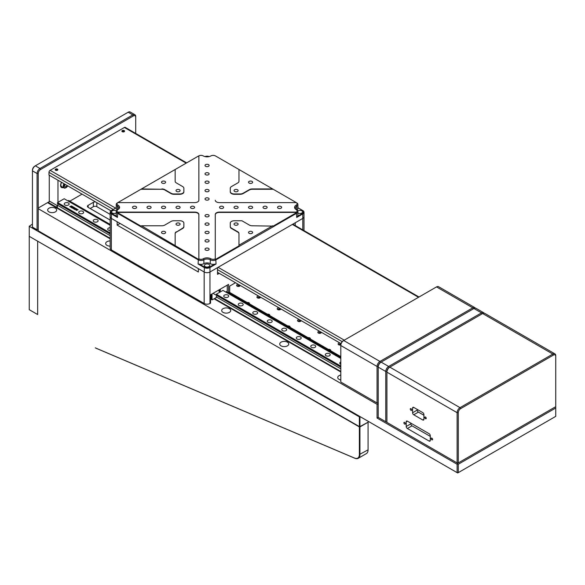<?xml version="1.0" encoding="UTF-8"?>
<svg xmlns="http://www.w3.org/2000/svg" width="585" height="585" viewBox="0 0 585 585"><rect width="100%" height="100%" fill="white"/><g stroke="black" fill="none" stroke-linecap="round" stroke-linejoin="round"><path stroke-width="0.88" d="M319.98 333.318A0.658 0.38 -0 0 0 319.264 333.318M110.141 246.139A4.512 2.603 180 0 1 106.989 245.371A4.512 2.603 180 0 1 105.673 243.528A4.512 2.603 180 0 1 110.141 240.925M223.024 312.361A4.512 2.603 180 0 1 221.7 310.525A4.512 2.603 180 0 1 224.486 308.112A4.512 2.603 180 0 1 229.408 308.683A4.512 2.603 180 0 1 230.731 310.525A4.512 2.603 180 0 1 227.945 312.931A4.512 2.603 180 0 1 223.024 312.361M281.041 345.859A4.512 2.603 180 0 1 279.718 344.017A4.512 2.603 180 0 1 282.504 341.611A4.512 2.603 180 0 1 287.425 342.174A4.512 2.603 180 0 1 288.749 344.017A4.512 2.603 180 0 1 285.963 346.422A4.512 2.603 180 0 1 281.041 345.859M340.799 379.979A4.512 2.603 180 0 1 339.059 379.358A4.512 2.603 180 0 1 337.735 377.515A4.512 2.603 180 0 1 340.799 375.043M48.979 211.88A4.512 2.603 180 0 1 47.656 210.037A4.512 2.603 180 0 1 50.442 207.631A4.512 2.603 180 0 1 55.356 208.194A4.512 2.603 180 0 1 56.679 210.037A4.512 2.603 180 0 1 53.893 212.443A4.512 2.603 180 0 1 48.979 211.88M555.75 416.366L457.704 472.972L447.262 466.947A3.283 1.894 180 0 1 447.254 466.94L38.244 230.804L457.119 472.643L457.119 464.263L377.062 418.041L378.217 417.376L457.704 463.261L555.172 406.992L555.75 407.321L555.75 407.994L458.282 464.263L458.282 472.643L555.75 416.366L555.75 407.994M110.141 214.366L96.839 206.688A2.464 1.419 -0 0 0 93.359 206.688L90.17 208.531M93.359 206.688L93.359 202.33A2.464 1.419 180 0 1 95.589 201.942M93.359 202.33L88.138 205.342L88.138 207.353A2.464 1.419 180 0 1 87.414 206.351A2.464 1.419 180 0 1 88.138 205.342M377.062 418.041L377.062 404.308L38.244 208.699L38.244 208.026L47.524 202.666L110.141 238.819M38.244 208.699L38.244 230.804M47.524 202.666L49.849 201.328L57.389 205.679A1.638 0.951 -0 0 0 56.906 206.351A1.638 0.951 -0 0 0 57.389 207.024M48.109 202.33L57.389 207.69M67.948 200.926L68.701 200.487L110.141 224.413M111.34 210.571L111.34 210.571A4.102 2.369 180 0 0 110.141 212.245A4.102 2.369 180 0 0 111.34 213.92L111.633 213.415L116.459 216.201L117.439 217.437L111.34 213.92L111.34 218.41A4.102 2.369 180 0 1 110.141 216.735A4.102 2.369 -0 0 0 111.34 218.41L117.146 221.759L117.146 225.108L198.366 272.003L198.366 268.654L204.172 272.003A4.102 2.369 -0 0 0 209.971 272.003L209.971 303.491L210.549 303.154L210.549 294.781L228.538 284.398L228.538 292.771L226.607 291.659L340.799 357.581M214.132 298.855L340.799 371.987M377.062 404.308L378.217 404.308M458.282 472.643L457.119 472.643M457.119 464.263L457.704 463.934L457.119 462.925L457.119 412.681A4.102 2.369 -60 0 1 460.022 407.657L552.847 354.064A4.102 2.369 -60 0 1 554.902 353.859A4.102 2.369 -60 0 1 555.75 355.738L555.75 356.411A3.283 1.894 120 0 0 553.432 355.073L460.6 408.666A3.283 1.894 120 0 0 458.282 412.681L458.282 462.925L457.119 462.925L385.764 421.726L385.764 371.482A4.102 2.369 -60 0 1 388.659 366.459L481.492 312.865A4.102 2.369 -60 0 1 483.539 312.661A4.102 2.369 -60 0 1 484.036 313.143M457.704 463.934L458.282 464.263M457.704 463.261L555.75 406.655L457.704 463.261L385.764 421.726M229.408 292.266L340.799 356.579M88.138 207.353L110.141 220.062M340.287 345.04A0.658 0.38 -0 0 0 339.571 345.04M299.674 321.589A0.658 0.38 -0 0 0 298.957 321.589M279.367 309.867A0.658 0.38 -0 0 0 278.657 309.867M259.06 298.145A0.658 0.38 -0 0 0 258.351 298.145M238.753 286.423A0.658 0.38 -0 0 0 238.044 286.423M61.513 182.271A4.512 2.603 120 0 0 60.577 185.416A4.512 2.603 120 0 0 63.224 187.522M57.966 180.224L57.966 202.33M57.966 203.836L57.966 204.509M69.864 201.16L82.046 194.125M49.264 175.2L49.264 201.664M38.244 173.526L37.082 173.526L32.438 170.842L32.438 170.176A3.283 1.894 -60 0 1 34.764 166.155L35.341 165.818A4.102 2.369 120 0 0 32.438 170.842L32.438 227.119L37.082 229.795L37.082 173.526A4.102 2.369 -60 0 1 39.985 168.502L132.81 114.909A4.102 2.369 -60 0 1 134.857 114.704A4.102 2.369 -60 0 1 135.713 116.583L135.713 117.249A3.283 1.894 120 0 0 133.387 115.91L40.562 169.504A3.283 1.894 120 0 0 38.244 173.526L38.244 208.026M134.857 114.704L130.221 112.027A4.102 2.369 120 0 0 128.166 112.225L35.341 165.818L39.985 168.502L40.562 169.504M135.713 133.446L135.713 117.249M38.244 229.795L37.082 229.795M32.438 170.842L32.438 170.176M61.242 187.28A4.512 2.603 120 0 0 62.639 187.185M483.539 312.661L476 308.31A4.102 2.369 120 0 0 473.945 308.514L381.12 362.108A4.102 2.369 120 0 0 378.217 367.131L378.217 417.376M378.217 402.97L377.062 402.97L377.062 366.459A4.102 2.369 -60 0 1 379.957 361.435L380.542 362.437L381.12 362.108L380.542 362.437A3.283 1.894 120 0 0 378.217 366.459L378.217 367.131L378.217 366.459A3.283 1.894 -60 0 1 380.542 362.437L381.12 362.108L388.659 366.459L389.244 367.46A3.283 1.894 120 0 0 386.919 371.482L386.919 422.399M410.29 408.908L410.838 408.593M432.608 439.393A1.024 0.592 -120 0 0 432.161 438.362A1.024 0.592 -120 0 0 431.372 438.092A1.024 0.592 -120 0 0 431.16 438.56A1.024 0.592 -120 0 0 431.606 439.591A1.024 0.592 -120 0 0 432.395 439.869A1.024 0.592 -120 0 0 432.608 439.393M405.339 423.65A1.024 0.592 -120 0 0 404.893 422.619A1.024 0.592 -120 0 0 404.103 422.348A1.024 0.592 -120 0 0 403.891 422.816A1.024 0.592 -120 0 0 404.337 423.847A1.024 0.592 -120 0 0 405.127 424.125A1.024 0.592 -120 0 0 405.339 423.65M554.902 353.859L484.702 313.333A4.102 2.369 120 0 0 482.647 313.538L389.822 367.131A4.102 2.369 120 0 0 386.919 372.155L386.919 371.482A3.283 1.894 -60 0 1 389.244 367.46L389.822 367.131L460.022 407.657L460.6 408.666M413.756 414.78A1.638 0.951 60 0 1 412.593 412.769L417.237 410.085A1.638 0.951 -120 0 0 418.399 412.096L413.756 414.78L422.75 419.971L423.906 419.299A1.638 0.951 60 0 1 423.569 420.052A1.638 0.951 60 0 1 422.75 419.971M423.906 415.277L418.399 412.096M423.906 419.299L423.906 414.611A1.638 0.951 60 0 0 422.75 412.6L413.756 407.409L412.593 408.074A1.638 0.951 60 0 1 412.937 407.328A1.638 0.951 60 0 1 413.756 407.409M417.237 410.085L417.237 409.42M412.593 408.074L412.593 412.769M407.372 428.512A1.638 0.951 60 0 1 406.209 426.502L410.853 423.818A1.638 0.951 -120 0 0 412.016 425.829L407.372 428.512L429.127 441.068L430.289 440.403A1.638 0.951 60 0 1 429.946 441.148A1.638 0.951 60 0 1 429.127 441.068M430.289 436.381L412.016 425.829M430.289 440.403L430.289 435.708A1.638 0.951 60 0 0 429.127 433.704L407.372 421.141L406.209 421.814A1.638 0.951 60 0 1 406.553 421.061A1.638 0.951 60 0 1 407.372 421.141M410.853 423.818L410.853 423.152M406.209 421.814L406.209 426.502M410.275 409.083A1.024 0.592 -120 0 0 410.999 410.341A1.024 0.592 -120 0 0 411.723 409.917A1.024 0.592 -120 0 0 410.999 408.666A1.024 0.592 -120 0 0 410.275 409.083M424.776 417.456A1.024 0.592 -120 0 0 425.5 418.714A1.024 0.592 -120 0 0 426.231 418.297A1.024 0.592 -120 0 0 425.5 417.039A1.024 0.592 -120 0 0 424.776 417.456M389.244 367.46L389.822 367.131M555.75 406.655L555.75 356.411M474.837 307.637L438.574 286.701A4.102 2.369 120 0 0 436.527 286.906L343.702 340.499L379.957 361.435L472.79 307.842A4.102 2.369 -60 0 1 474.837 307.637A4.102 2.369 -60 0 1 475.334 308.12M341.377 382.371L377.639 403.306L341.377 382.371M378.217 366.459L377.062 366.459L340.799 345.523L340.799 344.858A3.283 1.894 -60 0 1 343.117 340.836L343.702 340.499A4.102 2.369 120 0 0 340.799 345.523L340.799 382.034M340.799 345.523L340.799 344.858M295.257 225.554L295.257 222.761L302.796 218.41A4.102 2.369 -0 0 0 304.003 216.735A4.102 2.369 180 0 1 302.796 218.41L302.796 213.92L296.705 217.437L297.677 216.201L302.511 213.415A3.693 2.135 -0 0 0 302.511 210.403L297.911 207.748M214.512 264.223A4.102 2.369 180 0 1 210.264 263.659A4.512 2.603 -0 0 0 203.88 263.659A4.102 2.369 180 0 1 199.631 264.223L204.458 267.009A3.693 2.135 -0 0 0 209.679 267.009L214.512 264.223L216.062 263.996L209.971 267.513L209.971 272.003L217.51 267.645L217.51 274.343L219.251 273.341L217.51 272.339L341.004 343.636M202.834 266.073L202.256 266.409M117.146 225.108L120.049 223.433M209.971 303.491A4.102 2.369 180 0 1 204.172 303.491L111.34 249.897A4.102 2.369 180 0 1 110.141 248.223L110.141 212.245M235.499 282.723L229.7 286.072L229.7 292.098L228.538 292.771M57.476 169.123A1.353 0.782 -0 0 0 55.999 168.948A1.353 0.782 -0 0 0 55.165 169.672A1.353 0.782 -0 0 0 55.56 170.228A1.353 0.782 -0 0 0 57.037 170.396A1.353 0.782 -0 0 0 57.871 169.672A1.353 0.782 -0 0 0 57.476 169.123M55.297 170.008A1.353 0.782 180 0 1 57.476 169.789A1.353 0.782 180 0 1 57.739 170.008M124.195 130.601A1.353 0.782 -0 0 0 122.718 130.433A1.353 0.782 -0 0 0 121.885 131.15A1.353 0.782 -0 0 0 122.28 131.705A1.353 0.782 -0 0 0 123.757 131.874A1.353 0.782 -0 0 0 124.59 131.15A1.353 0.782 -0 0 0 124.195 130.601M122.016 131.486A1.353 0.782 180 0 1 124.195 131.267A1.353 0.782 180 0 1 124.459 131.486M110.967 210.819L48.979 175.032L48.979 172.356A1.638 0.951 -60 0 1 50.134 170.345L124.4 127.471A1.638 0.951 -60 0 1 125.219 127.384L186.666 162.864M237.532 189.767A2.055 1.185 -0 0 0 235.294 189.511A2.055 1.185 -0 0 0 234.029 190.608A2.055 1.185 -0 0 0 234.629 191.441A2.055 1.185 -0 0 0 236.867 191.704A2.055 1.185 -0 0 0 238.132 190.608A2.055 1.185 -0 0 0 237.532 189.767M252.033 181.394A2.055 1.185 -0 0 0 249.795 181.138A2.055 1.185 -0 0 0 248.53 182.235A2.055 1.185 -0 0 0 249.13 183.068A2.055 1.185 -0 0 0 251.367 183.324A2.055 1.185 -0 0 0 252.632 182.235A2.055 1.185 -0 0 0 252.033 181.394M208.523 248.384A2.055 1.185 -0 0 0 206.286 248.128A2.055 1.185 -0 0 0 205.021 249.225A2.055 1.185 -0 0 0 205.62 250.058A2.055 1.185 -0 0 0 207.858 250.321A2.055 1.185 -0 0 0 209.123 249.225A2.055 1.185 -0 0 0 208.523 248.384M208.523 240.011A2.055 1.185 -0 0 0 206.286 239.755A2.055 1.185 -0 0 0 205.021 240.852A2.055 1.185 -0 0 0 205.62 241.685A2.055 1.185 -0 0 0 207.858 241.941A2.055 1.185 -0 0 0 209.123 240.852A2.055 1.185 -0 0 0 208.523 240.011M208.523 231.638A2.055 1.185 -0 0 0 206.286 231.382A2.055 1.185 -0 0 0 205.021 232.479A2.055 1.185 -0 0 0 205.62 233.313A2.055 1.185 -0 0 0 207.858 233.569A2.055 1.185 -0 0 0 209.123 232.479A2.055 1.185 -0 0 0 208.523 231.638M208.523 223.265A2.055 1.185 -0 0 0 206.286 223.009A2.055 1.185 -0 0 0 205.021 224.106A2.055 1.185 -0 0 0 205.62 224.94A2.055 1.185 -0 0 0 207.858 225.196A2.055 1.185 -0 0 0 209.123 224.106A2.055 1.185 -0 0 0 208.523 223.265M150.506 206.52A2.055 1.185 -0 0 0 148.268 206.264A2.055 1.185 -0 0 0 147.003 207.353A2.055 1.185 -0 0 0 147.603 208.194A2.055 1.185 -0 0 0 149.84 208.45A2.055 1.185 -0 0 0 151.105 207.353A2.055 1.185 -0 0 0 150.506 206.52M165.007 206.52A2.055 1.185 -0 0 0 162.776 206.264A2.055 1.185 -0 0 0 161.504 207.353A2.055 1.185 -0 0 0 162.111 208.194A2.055 1.185 -0 0 0 164.341 208.45A2.055 1.185 -0 0 0 165.606 207.353A2.055 1.185 -0 0 0 165.007 206.52M179.515 206.52A2.055 1.185 -0 0 0 177.277 206.264A2.055 1.185 -0 0 0 176.012 207.353A2.055 1.185 -0 0 0 176.612 208.194A2.055 1.185 -0 0 0 178.849 208.45A2.055 1.185 -0 0 0 180.114 207.353A2.055 1.185 -0 0 0 179.515 206.52M208.523 214.892A2.055 1.185 -0 0 0 206.286 214.636A2.055 1.185 -0 0 0 205.021 215.726A2.055 1.185 -0 0 0 205.62 216.567A2.055 1.185 -0 0 0 207.858 216.823A2.055 1.185 -0 0 0 209.123 215.726A2.055 1.185 -0 0 0 208.523 214.892M194.015 206.52A2.055 1.185 -0 0 0 191.785 206.264A2.055 1.185 -0 0 0 190.513 207.353A2.055 1.185 -0 0 0 191.119 208.194A2.055 1.185 -0 0 0 193.35 208.45A2.055 1.185 -0 0 0 194.615 207.353A2.055 1.185 -0 0 0 194.015 206.52M208.523 198.147A2.055 1.185 -0 0 0 206.286 197.884A2.055 1.185 -0 0 0 205.021 198.98A2.055 1.185 -0 0 0 205.62 199.821A2.055 1.185 -0 0 0 207.858 200.077A2.055 1.185 -0 0 0 209.123 198.98A2.055 1.185 -0 0 0 208.523 198.147M223.024 206.52A2.055 1.185 -0 0 0 220.786 206.264A2.055 1.185 -0 0 0 219.521 207.353A2.055 1.185 -0 0 0 220.121 208.194A2.055 1.185 -0 0 0 222.358 208.45A2.055 1.185 -0 0 0 223.624 207.353A2.055 1.185 -0 0 0 223.024 206.52M237.532 206.52A2.055 1.185 -0 0 0 235.294 206.264A2.055 1.185 -0 0 0 234.029 207.353A2.055 1.185 -0 0 0 234.629 208.194A2.055 1.185 -0 0 0 236.867 208.45A2.055 1.185 -0 0 0 238.132 207.353A2.055 1.185 -0 0 0 237.532 206.52M252.033 206.52A2.055 1.185 -0 0 0 249.795 206.264A2.055 1.185 -0 0 0 248.53 207.353A2.055 1.185 -0 0 0 249.13 208.194A2.055 1.185 -0 0 0 251.367 208.45A2.055 1.185 -0 0 0 252.632 207.353A2.055 1.185 -0 0 0 252.033 206.52M266.541 206.52A2.055 1.185 -0 0 0 264.303 206.264A2.055 1.185 -0 0 0 263.038 207.353A2.055 1.185 -0 0 0 263.638 208.194A2.055 1.185 -0 0 0 265.875 208.45A2.055 1.185 -0 0 0 267.14 207.353A2.055 1.185 -0 0 0 266.541 206.52M281.041 206.52A2.055 1.185 -0 0 0 278.804 206.264A2.055 1.185 -0 0 0 277.539 207.353A2.055 1.185 -0 0 0 278.138 208.194A2.055 1.185 -0 0 0 280.376 208.45A2.055 1.185 -0 0 0 281.641 207.353A2.055 1.185 -0 0 0 281.041 206.52M208.523 189.767A2.055 1.185 -0 0 0 206.286 189.511A2.055 1.185 -0 0 0 205.021 190.608A2.055 1.185 -0 0 0 205.62 191.441A2.055 1.185 -0 0 0 207.858 191.704A2.055 1.185 -0 0 0 209.123 190.608A2.055 1.185 -0 0 0 208.523 189.767M208.523 181.394A2.055 1.185 -0 0 0 206.286 181.138A2.055 1.185 -0 0 0 205.021 182.235A2.055 1.185 -0 0 0 205.62 183.068A2.055 1.185 -0 0 0 207.858 183.324A2.055 1.185 -0 0 0 209.123 182.235A2.055 1.185 -0 0 0 208.523 181.394M208.523 173.021A2.055 1.185 -0 0 0 206.286 172.765A2.055 1.185 -0 0 0 205.021 173.862A2.055 1.185 -0 0 0 205.62 174.696A2.055 1.185 -0 0 0 207.858 174.952A2.055 1.185 -0 0 0 209.123 173.862A2.055 1.185 -0 0 0 208.523 173.021M135.998 206.52A2.055 1.185 -0 0 0 133.768 206.264A2.055 1.185 -0 0 0 132.495 207.353A2.055 1.185 -0 0 0 133.102 208.194A2.055 1.185 -0 0 0 135.332 208.45A2.055 1.185 -0 0 0 136.605 207.353A2.055 1.185 -0 0 0 135.998 206.52M208.523 164.648A2.055 1.185 -0 0 0 206.286 164.392A2.055 1.185 -0 0 0 205.021 165.489A2.055 1.185 -0 0 0 205.62 166.323A2.055 1.185 -0 0 0 207.858 166.579A2.055 1.185 -0 0 0 209.123 165.489A2.055 1.185 -0 0 0 208.523 164.648M165.007 231.638A2.055 1.185 -0 0 0 162.776 231.382A2.055 1.185 -0 0 0 161.504 232.479A2.055 1.185 -0 0 0 162.111 233.313A2.055 1.185 -0 0 0 164.341 233.569A2.055 1.185 -0 0 0 165.606 232.479A2.055 1.185 -0 0 0 165.007 231.638M179.515 223.265A2.055 1.185 -0 0 0 177.277 223.009A2.055 1.185 -0 0 0 176.012 224.106A2.055 1.185 -0 0 0 176.612 224.94A2.055 1.185 -0 0 0 178.849 225.196A2.055 1.185 -0 0 0 180.114 224.106A2.055 1.185 -0 0 0 179.515 223.265M208.984 264.398A2.706 1.565 -0 0 0 206.037 264.062A2.706 1.565 -0 0 0 204.362 265.502A2.706 1.565 -0 0 0 205.159 266.606A2.706 1.565 -0 0 0 208.106 266.95A2.706 1.565 -0 0 0 209.781 265.502A2.706 1.565 -0 0 0 208.984 264.398M207.799 156.809A2.706 1.565 -0 0 0 206.344 156.809M297.911 212.969A2.706 1.565 -0 0 0 297.984 213.013A2.706 1.565 -0 0 0 300.931 213.357A2.706 1.565 -0 0 0 302.606 211.909A2.706 1.565 -0 0 0 301.809 210.805A2.706 1.565 -0 0 0 297.772 210.944M116.371 210.944A2.706 1.565 -0 0 0 116.159 210.805A2.706 1.565 -0 0 0 113.205 210.468A2.706 1.565 -0 0 0 111.538 211.909A2.706 1.565 -0 0 0 112.327 213.013A2.706 1.565 -0 0 0 116.232 212.969M252.033 231.638A2.055 1.185 -0 0 0 249.795 231.382A2.055 1.185 -0 0 0 248.53 232.479A2.055 1.185 -0 0 0 249.13 233.313A2.055 1.185 -0 0 0 251.367 233.569A2.055 1.185 -0 0 0 252.632 232.479A2.055 1.185 -0 0 0 252.033 231.638M237.532 223.265A2.055 1.185 -0 0 0 235.294 223.009A2.055 1.185 -0 0 0 234.029 224.106A2.055 1.185 -0 0 0 234.629 224.94A2.055 1.185 -0 0 0 236.867 225.196A2.055 1.185 -0 0 0 238.132 224.106A2.055 1.185 -0 0 0 237.532 223.265M179.515 189.767A2.055 1.185 -0 0 0 177.277 189.511A2.055 1.185 -0 0 0 176.012 190.608A2.055 1.185 -0 0 0 176.612 191.441A2.055 1.185 -0 0 0 178.849 191.704A2.055 1.185 -0 0 0 180.114 190.608A2.055 1.185 -0 0 0 179.515 189.767M165.007 181.394A2.055 1.185 -0 0 0 162.776 181.138A2.055 1.185 -0 0 0 161.504 182.235A2.055 1.185 -0 0 0 162.111 183.068A2.055 1.185 -0 0 0 164.341 183.324A2.055 1.185 -0 0 0 165.606 182.235A2.055 1.185 -0 0 0 165.007 181.394M234.38 193.957L234.38 194.293A4.102 2.369 180 0 1 231.477 193.598A4.102 2.369 180 0 1 230.278 191.924L230.278 191.587A4.102 2.369 -0 0 0 231.477 193.262A4.102 2.369 -0 0 0 234.38 193.957L240.179 193.957A4.102 2.369 -0 0 0 243.082 193.262L243.082 193.598A4.102 2.369 180 0 1 240.179 194.293L240.179 193.957M238.98 181.255L238.98 169.504L238.98 181.255A4.102 2.369 180 0 1 237.781 182.929L231.477 186.564A4.102 2.369 -0 0 0 230.278 188.238L230.278 191.587M234.38 194.293L240.179 194.293M249.378 189.964L249.378 189.628A4.102 2.369 180 0 1 252.281 188.933L252.281 189.269A4.102 2.369 -0 0 0 249.378 189.964L243.082 193.598M249.378 189.628L243.082 193.262M173.957 193.957L173.957 194.293A4.102 2.369 180 0 1 171.061 193.598L171.061 193.262A4.102 2.369 -0 0 0 173.957 193.957L179.763 193.957A4.102 2.369 -0 0 0 183.865 191.587L183.865 188.238A4.102 2.369 -0 0 0 182.659 186.564L176.363 182.929A4.102 2.369 180 0 1 175.164 181.255L175.164 169.504L117.724 202.666A3.693 2.135 -0 0 0 117.307 202.951L117.826 202.615A3.283 1.894 -0 0 0 118.016 205.174A5.331 3.079 180 0 1 118.016 209.532L117.439 209.869A4.512 2.603 -0 0 0 118.755 208.026A4.512 2.603 -0 0 0 117.439 206.183A4.102 2.369 180 0 1 116.232 204.509A4.102 2.369 180 0 1 117.431 202.834A4.102 2.369 180 0 1 117.439 202.834L117.431 202.834M175.164 181.255L175.164 169.504L198.366 156.107A3.693 2.135 -0 0 1 198.863 155.866M171.061 193.598L164.758 189.964A4.102 2.369 -0 0 0 161.862 189.269L141.512 188.933M161.862 188.933A4.102 2.369 180 0 1 164.758 189.628L171.061 193.262M161.862 189.269L140.934 189.269M296.317 212.092L219.375 212.092A4.102 2.369 180 0 0 215.273 214.461L215.273 259.513A3.693 2.135 -0 0 0 215.77 259.272L238.98 245.875L238.98 233.459A4.102 2.369 180 0 0 237.781 231.784L231.477 228.143A4.102 2.369 -0 0 1 230.278 226.468L230.278 223.119A4.102 2.369 -0 0 1 234.38 220.75L241.883 220.75L249.378 225.086A4.102 2.369 180 0 0 252.281 225.781L273.21 226.11L296.419 212.713A3.693 2.135 -0 0 0 296.836 212.428L296.317 212.092A3.283 1.894 -0 0 0 296.127 209.532A5.331 3.079 180 0 1 296.127 205.174A3.283 1.894 -0 0 0 296.317 202.615L296.836 202.951A3.693 2.135 -0 0 0 296.419 202.666L215.77 156.107A3.693 2.135 -0 0 0 215.273 155.866L215.273 155.829A3.283 1.894 -0 0 0 210.841 155.939A5.331 3.079 180 0 1 203.302 155.939A3.283 1.894 -0 0 0 198.863 155.829L198.863 200.253A4.102 2.369 180 0 1 194.761 202.615L117.826 202.615M238.98 245.203L272.632 225.781M198.863 214.797A4.102 2.369 -0 0 0 194.761 212.428L194.761 212.092A4.102 2.369 180 0 1 198.863 214.461L198.863 258.877A3.283 1.894 -0 0 0 203.302 258.767A5.331 3.079 180 0 1 210.841 258.767A3.283 1.894 -0 0 0 215.273 258.877L215.273 259.513M296.836 212.428L219.375 212.428A4.102 2.369 -0 0 0 215.273 214.797M238.98 233.795A4.102 2.369 -0 0 0 237.781 232.121L231.477 228.479A4.102 2.369 180 0 1 230.278 226.805M116.232 207.748L111.633 210.403A3.693 2.135 -0 0 0 111.633 213.415M117.271 209.971A4.102 2.369 180 0 1 116.232 208.392L116.232 204.509M116.459 216.201A4.102 2.369 180 0 1 116.232 215.426L116.232 211.543A4.102 2.369 180 0 1 117.431 209.869A4.102 2.369 180 0 1 117.439 209.869L117.439 206.183L118.016 205.174M209.211 156.583A3.693 2.135 -0 0 0 204.925 156.583M296.705 202.834L296.705 202.834A4.102 2.369 180 0 1 297.911 204.509A4.102 2.369 180 0 1 296.705 206.183A4.512 2.603 -0 0 0 295.381 208.026A4.512 2.603 -0 0 0 296.705 209.869L296.705 209.869A4.102 2.369 180 0 1 297.911 211.543L297.911 215.426A4.102 2.369 180 0 1 297.677 216.201M297.911 204.509L297.911 208.392A4.102 2.369 180 0 1 296.873 209.971M302.796 210.571L302.796 210.571A4.102 2.369 180 0 1 304.003 212.245A4.102 2.369 180 0 1 302.796 213.92L302.511 213.415M297.911 211.543A4.102 2.369 180 0 1 296.705 213.218L216.062 259.777A4.102 2.369 180 0 1 210.264 259.777A4.512 2.603 -0 0 0 203.88 259.777A4.102 2.369 180 0 1 198.081 259.777L117.439 213.218A4.102 2.369 180 0 1 116.232 211.543M296.127 209.532L296.705 209.869L296.127 209.532L296.705 209.869L296.705 206.183L296.127 205.174M111.34 249.897L111.34 218.41L204.172 272.003L204.458 267.009M204.172 303.491L204.172 272.003A4.102 2.369 180 0 0 209.971 272.003L302.796 218.41L302.796 229.912M209.679 267.009L209.971 267.513A4.102 2.369 180 0 1 204.172 267.513L198.081 263.996L199.631 264.223M183.865 226.468L183.865 226.805A4.102 2.369 180 0 1 182.659 228.479L182.659 228.143A4.102 2.369 -0 0 0 183.865 226.468L183.865 223.119A4.102 2.369 -0 0 0 179.763 220.75L173.957 220.75A4.102 2.369 -0 0 0 171.061 221.444L164.758 225.086A4.102 2.369 180 0 1 161.862 225.781L141.512 225.781L198.366 259.272A3.693 2.135 -0 0 0 198.863 259.513M182.659 228.143L176.363 232.121A4.102 2.369 -0 0 0 175.164 233.795M182.659 228.479L176.363 232.121M175.164 245.203L175.164 233.459A4.102 2.369 180 0 1 176.363 231.784M118.016 209.532L117.431 209.869L118.016 209.532A3.283 1.894 -0 0 0 117.826 212.092L117.307 212.428A3.693 2.135 -0 0 0 117.724 212.713L140.934 226.11L141.512 225.781M194.761 212.092L117.826 212.092M194.761 212.428L117.307 212.428M183.865 188.575L183.865 191.924A4.102 2.369 180 0 1 179.763 194.293L173.957 194.293M296.317 202.615L219.375 202.615A4.102 2.369 180 0 1 215.273 200.253M252.281 189.269L273.21 189.269M230.278 188.575L230.278 191.924M252.281 188.933L272.632 188.933M65.951 187.668A3.693 2.135 -60 0 1 65.798 187.763A3.693 2.135 -60 0 1 64.255 188.07A3.693 2.135 -60 0 1 63.955 187.946A3.693 2.135 -60 0 1 63.955 183.683M61.637 182.337A3.693 2.135 120 0 0 61.637 186.6L63.955 187.946M64.452 183.968A3.283 1.894 120 0 0 64.716 187.865A3.283 1.894 120 0 0 66.09 187.595A3.283 1.894 120 0 0 67.728 185.862M65.374 184.502A2.055 1.185 -60 0 1 64.679 185.35M67.114 185.504A2.055 1.185 -60 0 1 65.235 186.761A2.055 1.185 -60 0 1 65.067 186.688A2.055 1.185 -60 0 1 65.067 184.319M64.811 185.226A3.693 2.135 120 0 0 65.323 184.472M110.141 233.612L57.9 203.456A1.024 0.592 -60 0 0 57.389 203.507L110.141 233.963M213.02 293.356L340.799 367.131M58.112 203.924L58.112 203.924A1.024 0.592 -60 0 1 57.389 205.181L110.141 235.638M227.96 297.121A2.464 1.419 -0 0 0 228.677 296.12A2.464 1.419 -0 0 0 227.155 294.803A2.464 1.419 -0 0 0 224.479 295.111A2.464 1.419 -0 0 0 223.755 296.12A2.464 1.419 -0 0 0 225.276 297.429A2.464 1.419 -0 0 0 227.96 297.121M242.461 305.494A2.464 1.419 -0 0 0 243.184 304.492A2.464 1.419 -0 0 0 241.663 303.176A2.464 1.419 -0 0 0 238.98 303.491A2.464 1.419 -0 0 0 238.256 304.492A2.464 1.419 -0 0 0 239.777 305.809A2.464 1.419 -0 0 0 242.461 305.494M256.961 313.874A2.464 1.419 -0 0 0 257.685 312.865A2.464 1.419 -0 0 0 256.164 311.556A2.464 1.419 -0 0 0 253.48 311.863A2.464 1.419 -0 0 0 252.764 312.865A2.464 1.419 -0 0 0 254.285 314.182A2.464 1.419 -0 0 0 256.961 313.874M271.469 322.247A2.464 1.419 -0 0 0 272.193 321.238A2.464 1.419 -0 0 0 270.672 319.929A2.464 1.419 -0 0 0 267.988 320.236A2.464 1.419 -0 0 0 267.265 321.238A2.464 1.419 -0 0 0 268.786 322.554A2.464 1.419 -0 0 0 271.469 322.247M285.97 330.62A2.464 1.419 -0 0 0 286.694 329.611A2.464 1.419 -0 0 0 285.173 328.302A2.464 1.419 -0 0 0 282.489 328.609A2.464 1.419 -0 0 0 281.773 329.611A2.464 1.419 -0 0 0 283.294 330.927A2.464 1.419 -0 0 0 285.97 330.62M300.478 338.993A2.464 1.419 -0 0 0 301.195 337.991A2.464 1.419 -0 0 0 299.681 336.675A2.464 1.419 -0 0 0 296.997 336.982A2.464 1.419 -0 0 0 296.273 337.991A2.464 1.419 -0 0 0 297.794 339.3A2.464 1.419 -0 0 0 300.478 338.993M314.979 347.366A2.464 1.419 -0 0 0 315.703 346.364A2.464 1.419 -0 0 0 314.182 345.048A2.464 1.419 -0 0 0 311.498 345.355A2.464 1.419 -0 0 0 310.781 346.364A2.464 1.419 -0 0 0 312.302 347.673A2.464 1.419 -0 0 0 314.979 347.366M329.487 355.738A2.464 1.419 -0 0 0 330.203 354.737A2.464 1.419 -0 0 0 328.69 353.42A2.464 1.419 -0 0 0 326.006 353.728A2.464 1.419 -0 0 0 325.282 354.737A2.464 1.419 -0 0 0 326.803 356.046A2.464 1.419 -0 0 0 329.487 355.738M340.799 361.961A2.464 1.419 -0 0 0 340.507 362.108A2.464 1.419 -0 0 0 339.79 363.109A2.464 1.419 -0 0 0 340.799 364.258M110.141 227.704A2.464 1.419 -0 0 0 108.444 228.121A2.464 1.419 -0 0 0 107.72 229.13A2.464 1.419 -0 0 0 110.141 230.548M97.417 221.759A2.464 1.419 -0 0 0 98.141 220.757A2.464 1.419 -0 0 0 96.62 219.441A2.464 1.419 -0 0 0 93.936 219.748A2.464 1.419 -0 0 0 93.22 220.757A2.464 1.419 -0 0 0 94.733 222.066A2.464 1.419 -0 0 0 97.417 221.759M82.916 213.386A2.464 1.419 -0 0 0 83.633 212.377A2.464 1.419 -0 0 0 82.119 211.068A2.464 1.419 -0 0 0 79.436 211.375A2.464 1.419 -0 0 0 78.712 212.377A2.464 1.419 -0 0 0 80.233 213.693A2.464 1.419 -0 0 0 82.916 213.386M68.408 205.013A2.464 1.419 -0 0 0 69.132 204.004A2.464 1.419 -0 0 0 67.611 202.695A2.464 1.419 -0 0 0 64.928 203.002A2.464 1.419 -0 0 0 64.211 204.004A2.464 1.419 -0 0 0 65.732 205.32A2.464 1.419 -0 0 0 68.408 205.013M71.348 206.066L72.006 206.329M71.275 206.088L69.725 206.6M71.487 206.914L70.653 207.127M72.233 206.571L71.224 206.476L72.079 206.3L71.465 205.949L69.659 206.556L71.56 206.893L70.58 207.09L71.158 207.419L72.979 206.819L72.372 206.476L72.906 206.849M71.67 206.395L71.224 206.542L71.794 206.878L72.233 206.644M64.211 206.403L64.211 207.024A2.464 1.419 -0 0 0 64.211 207.097M66.536 208.443A2.464 1.419 -0 0 0 67.567 208.34M78.712 214.775L78.712 215.397A2.464 1.419 -0 0 0 78.719 215.47M81.044 216.816A2.464 1.419 -0 0 0 82.075 216.721M93.22 223.148L93.22 223.77A2.464 1.419 -0 0 0 93.22 223.843M95.545 225.188A2.464 1.419 -0 0 0 96.576 225.093M107.72 231.528L107.72 232.143A2.464 1.419 -0 0 0 107.728 232.216M339.79 365.508L339.79 366.122A2.464 1.419 -0 0 0 339.79 366.203M325.282 357.135L325.282 357.749A2.464 1.419 -0 0 0 325.289 357.83M327.615 359.168A2.464 1.419 -0 0 0 328.646 359.073M310.781 348.762L310.781 349.377A2.464 1.419 -0 0 0 310.781 349.45M313.107 350.795A2.464 1.419 -0 0 0 314.138 350.7M296.273 340.382L296.273 341.004A2.464 1.419 -0 0 0 296.281 341.077M298.606 342.422A2.464 1.419 -0 0 0 299.637 342.327M281.773 332.009L281.773 332.631A2.464 1.419 -0 0 0 281.773 332.704M284.098 334.05A2.464 1.419 -0 0 0 285.129 333.955M267.265 323.637L267.265 324.258A2.464 1.419 -0 0 0 267.272 324.331M269.597 325.677A2.464 1.419 -0 0 0 270.628 325.574M252.764 315.264L252.764 315.878A2.464 1.419 -0 0 0 252.764 315.958M255.089 317.297A2.464 1.419 -0 0 0 256.12 317.202M238.256 306.891L238.256 307.505A2.464 1.419 -0 0 0 238.263 307.586M240.589 308.924A2.464 1.419 -0 0 0 241.62 308.829M223.755 298.518L223.755 299.132A2.464 1.419 -0 0 0 223.755 299.213M226.081 300.551A2.464 1.419 -0 0 0 227.112 300.456M73.703 207.236L73.059 206.871L71.275 207.492L71.896 207.85L73.703 207.236M76.547 208.882L75.911 208.516L74.127 209.137L74.748 209.496L76.547 208.882M75.172 208.355L73.944 208.56L75.092 208.048L74.544 207.726L73.22 208.121L74.375 207.631L73.783 207.287L72.511 208.202L73.995 208.18L73.505 208.779L75.172 208.355M76.657 208.947L74.851 209.554L76.569 209.306L76.269 210.373L78.2 209.839L76.598 210.073L77.103 209.203L76.657 208.947M110.141 225.283L64.174 198.746L57.564 202.564L110.141 232.925M340.799 366.093L216.34 294.233L216.165 295.169A1.024 0.592 -60 0 1 216.889 295.593A1.024 0.592 -60 0 1 216.165 296.844L340.799 368.806M222.98 290.431L340.799 358.451M57.389 205.181L57.389 207.821L110.141 238.285M214.6 298.591L340.799 371.453M62.2 205.247L61.608 205.591M57.389 203.507L57.564 202.564M74.098 208.531L75.165 208.333M75.019 208.07L74.39 207.836M74.332 207.85L73.374 208.092M74.295 207.653L73.651 207.397M73.578 207.419L72.562 208.238M73.864 208.26L73.33 208.677M75.158 208.26L75.736 208.479M74.924 209.598L76.459 209.086M76.518 209.393L76.065 210.256M78.127 209.861L77.578 209.664M77.586 209.737L76.65 210.059M76.518 209.064L77.074 209.255M75.787 208.626L76.481 208.911M75.779 208.684L74.2 209.181M210.549 299.001L211.178 299.359L211.178 294.416M218.951 290.789A0.943 0.541 120 0 0 219.441 289.765A0.943 0.541 120 0 0 219.441 289.67M219.009 291.345A0.943 0.541 120 0 0 219.682 290.964A0.943 0.541 120 0 0 220.026 290.094A0.943 0.541 120 0 0 219.828 289.663A0.943 0.541 120 0 0 218.951 290.109M211.236 294.387L211.236 299.396L212.048 299.864L212.048 293.919M227.243 285.144L227.243 291.089L225.854 292.09M218.951 289.933L218.951 291.052A0.987 0.57 120 0 0 219.646 291.454A0.987 0.57 120 0 0 220.34 290.248L220.34 289.129M212.048 299.864L216.165 297.685L216.165 296.844M222.951 290.416L216.34 294.233M368.938 421.726L359.365 426.918L359.365 416.871L29.25 226.278L32.438 224.106M359.365 416.871L359.943 416.871L359.943 426.918L368.067 422.231L368.067 449.85A8.205 4.739 -120 0 1 366.371 453.609L358.247 458.296A8.205 4.739 60 0 1 354.898 458.274L96.349 348.367A8.205 4.739 60 0 1 95.589 347.987L95.296 347.819A7.795 4.497 -120 0 0 96.02 348.177L354.576 458.084A7.795 4.497 -120 0 0 359.365 454.545L359.365 426.918L29.25 236.333L29.25 309.684L37.659 314.54L29.25 309.684M29.25 226.278L29.25 236.333L37.659 241.188L37.659 314.54L37.659 241.188L359.943 426.918L359.943 454.545A8.205 4.739 60 0 1 358.247 458.296M238.336 284.361A1.806 1.046 -0 0 0 236.72 285.019A1.806 1.046 -0 0 0 237.122 286.138A1.806 1.046 -0 0 0 239.674 286.138A1.806 1.046 -0 0 0 240.201 285.436M239.294 286.306A0.987 0.57 -0 0 0 239.097 285.67A0.987 0.57 -0 0 0 237.839 285.604A0.987 0.57 -0 0 0 237.503 286.306M258.643 296.083A1.806 1.046 -0 0 0 257.027 296.741A1.806 1.046 -0 0 0 257.429 297.86A1.806 1.046 -0 0 0 259.981 297.86A1.806 1.046 -0 0 0 260.508 297.158M259.601 298.028A0.987 0.57 -0 0 0 259.689 297.794A0.987 0.57 -0 0 0 259.404 297.392A0.987 0.57 -0 0 0 258.329 297.268A0.987 0.57 -0 0 0 257.722 297.794A0.987 0.57 -0 0 0 257.81 298.028M259.433 298.079A0.987 0.57 -0 0 0 259.404 298.065A0.987 0.57 -0 0 0 257.985 298.079M278.95 307.805A1.806 1.046 -0 0 0 277.334 308.463A1.806 1.046 -0 0 0 277.736 309.582A1.806 1.046 -0 0 0 280.288 309.582A1.806 1.046 -0 0 0 280.815 308.88M279.908 309.75A0.987 0.57 -0 0 0 279.71 309.114A0.987 0.57 -0 0 0 278.453 309.048A0.987 0.57 -0 0 0 278.116 309.75M299.257 319.527A1.806 1.046 -0 0 0 297.641 320.185A1.806 1.046 -0 0 0 298.043 321.304A1.806 1.046 -0 0 0 300.595 321.304A1.806 1.046 -0 0 0 301.121 320.609M300.215 321.472A0.987 0.57 -0 0 0 300.302 321.238A0.987 0.57 -0 0 0 300.01 320.836A0.987 0.57 -0 0 0 298.942 320.712A0.987 0.57 -0 0 0 298.335 321.238A0.987 0.57 -0 0 0 298.423 321.472M300.039 321.523A0.987 0.57 -0 0 0 300.01 321.509A0.987 0.57 -0 0 0 298.591 321.523M319.564 331.249A1.806 1.046 -0 0 0 317.94 331.914A1.806 1.046 -0 0 0 318.35 333.033A1.806 1.046 -0 0 0 320.902 333.033A1.806 1.046 -0 0 0 321.428 332.331M320.522 333.201A0.987 0.57 -0 0 0 320.609 332.967A0.987 0.57 -0 0 0 320.317 332.565A0.987 0.57 -0 0 0 319.249 332.441A0.987 0.57 -0 0 0 318.635 332.967A0.987 0.57 -0 0 0 318.723 333.201M320.346 333.245A0.987 0.57 -0 0 0 320.317 333.231A0.987 0.57 -0 0 0 318.898 333.245M339.863 342.978A1.806 1.046 -0 0 0 338.247 343.636A1.806 1.046 -0 0 0 338.649 344.755A1.806 1.046 -0 0 0 340.799 344.931M340.821 344.448A0.987 0.57 -0 0 0 340.624 344.287A0.987 0.57 -0 0 0 339.366 344.221A0.987 0.57 -0 0 0 339.029 344.923M249.4 303.812A1.806 1.046 -0 0 0 248.961 302.752A1.806 1.046 -0 0 0 247.126 302.496M269.707 315.534A1.806 1.046 -0 0 0 269.261 314.474A1.806 1.046 -0 0 0 267.433 314.218M290.014 327.256A1.806 1.046 -0 0 0 289.568 326.196A1.806 1.046 -0 0 0 287.74 325.94M310.313 338.978A1.806 1.046 -0 0 0 309.874 337.918A1.806 1.046 -0 0 0 308.046 337.669M330.62 350.7A1.806 1.046 -0 0 0 330.181 349.647A1.806 1.046 -0 0 0 328.346 349.391M96.839 202.666L96.839 206.688M34.764 166.155L35.341 165.818L34.764 166.155M133.387 115.91L132.81 114.909L128.166 112.225M482.069 313.867L481.492 312.865L473.945 308.514M386.919 371.482L385.764 371.482L378.217 367.131M458.282 412.681L457.119 412.681L386.919 372.155M426.187 417.983L425.258 418.516M553.432 355.073L552.847 354.064L482.647 313.538M473.367 308.843L472.79 307.842L436.527 286.906M418.538 297.29L292.354 224.435M186.184 163.142L124.4 127.471M344.28 340.163L218.095 267.316M115.581 208.128L50.134 170.345M342.166 341.625L217.51 269.656M113.256 209.467L48.979 172.356M296.705 217.437L296.419 212.713M203.88 263.659L203.88 259.777L203.302 258.767M210.264 263.659L210.264 259.777L210.841 258.767M198.081 263.996L198.366 259.272M117.439 217.437L117.724 212.713M216.062 263.996L215.77 259.272M359.365 454.545L368.067 449.85M425.726 418.801L426.194 418.538M304.003 230.607L304.003 212.245M419.021 297.012L292.836 224.157M111.538 214.03L111.538 213.583M216.677 295.125L340.799 366.78"/></g></svg>
